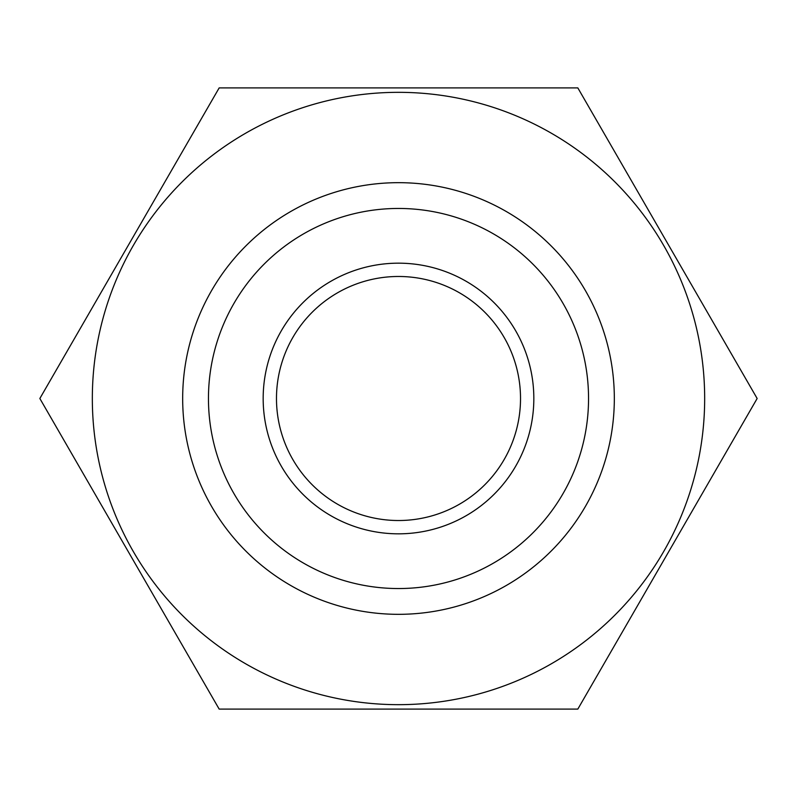 <?xml version="1.0" encoding="UTF-8"?>
<svg xmlns="http://www.w3.org/2000/svg" width="797" height="797" viewBox="0 0 797 797"><rect width="100%" height="100%" fill="white"/><g stroke="black" fill="none" stroke-linecap="round" stroke-linejoin="round"><path stroke-width="0.6" stroke-dasharray="3.98 2.99" d="M92.332 398.5A306.168 306.168 0 0 1 398.5 92.332A306.168 306.168 0 0 1 704.668 398.5A306.168 306.168 0 0 1 398.5 704.668A306.168 306.168 0 0 1 92.332 398.5M39.85 398.5L219.175 87.899L577.825 87.899L757.15 398.5L577.825 709.101L219.175 709.101L39.85 398.5M398.5 614.328A215.828 215.828 0 0 0 614.328 398.5A215.828 215.828 0 0 0 398.5 182.672A215.828 215.828 0 0 1 614.328 398.5A215.828 215.828 0 0 1 398.5 614.328A215.828 215.828 0 0 0 614.328 398.5A215.828 215.828 0 0 0 398.5 182.672A215.828 215.828 0 0 0 182.672 398.5A215.828 215.828 0 0 0 398.5 614.328A215.828 215.828 0 0 1 182.672 398.5A215.828 215.828 0 0 1 398.5 182.672A215.828 215.828 0 0 0 182.672 398.5A215.828 215.828 0 0 0 398.5 614.328M520.521 398.5A122.021 122.021 0 0 0 398.5 276.479A122.021 122.021 0 0 0 276.479 398.5A122.021 122.021 0 0 0 398.5 520.521A122.021 122.021 0 0 0 520.521 398.5M398.5 533.831A135.331 135.331 0 0 0 533.831 398.5A135.331 135.331 0 0 0 398.5 263.169A135.331 135.331 0 0 0 263.169 398.5A135.331 135.331 0 0 0 398.5 533.831M398.5 588.545A190.045 190.045 0 0 0 588.545 398.5A190.045 190.045 0 0 0 398.5 208.455A190.045 190.045 0 0 0 208.455 398.5A190.045 190.045 0 0 0 398.5 588.545"/><path stroke-width="1.2" d="M92.332 398.5A306.168 306.168 0 0 1 398.5 92.332A306.168 306.168 0 0 1 704.668 398.5A306.168 306.168 0 0 1 398.5 704.668A306.168 306.168 0 0 1 92.332 398.5M577.825 87.899L757.15 398.5L577.825 709.101L219.175 709.101L39.85 398.5L219.175 87.899L577.825 87.899M398.5 182.672A215.828 215.828 0 0 1 614.328 398.5A215.828 215.828 0 0 1 398.5 614.328A215.828 215.828 0 0 1 182.672 398.5A215.828 215.828 0 0 1 398.5 182.672M398.5 208.455A190.045 190.045 0 0 1 588.545 398.5A190.045 190.045 0 0 1 398.5 588.545A190.045 190.045 0 0 1 208.455 398.5A190.045 190.045 0 0 1 398.5 208.455M276.479 398.5A122.021 122.021 0 0 1 398.5 276.479A122.021 122.021 0 0 1 520.521 398.5A122.021 122.021 0 0 1 398.5 520.521A122.021 122.021 0 0 1 276.479 398.5M398.5 533.831A135.331 135.331 0 0 1 263.169 398.5A135.331 135.331 0 0 1 398.5 263.169A135.331 135.331 0 0 1 533.831 398.5A135.331 135.331 0 0 1 398.5 533.831"/></g></svg>
